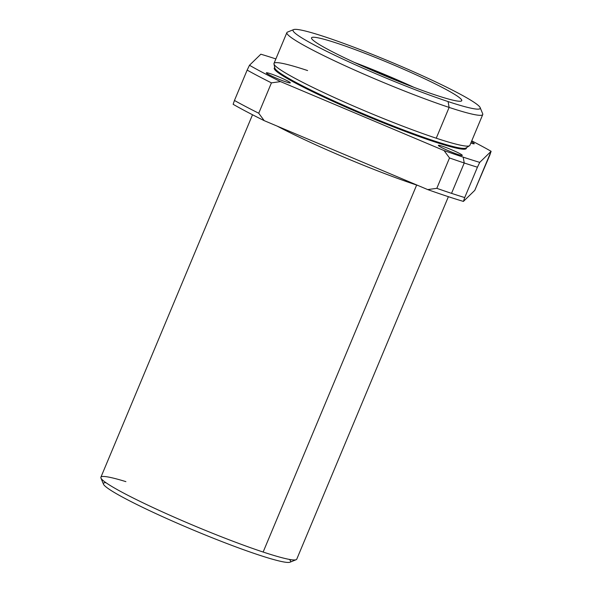 <?xml version="1.0" encoding="UTF-8"?>
<svg xmlns="http://www.w3.org/2000/svg" width="592" height="592" viewBox="0 0 592 592"><rect width="100%" height="100%" fill="white"/><g stroke="black" fill="none" stroke-linecap="round" stroke-linejoin="round"><path stroke-width="0.89" d="M433.374 141.458L433.27 140.881A103.637 8.525 -157.3 0 1 329.885 99.367A103.637 8.525 -157.3 0 1 274.836 67.962A103.637 8.525 22.7 0 0 329.885 99.367A103.637 8.525 22.7 0 0 433.27 140.881L433.374 141.458A104.111 8.562 22.7 0 0 466.318 147.763A104.111 8.562 -157.3 0 1 433.374 141.458A104.111 8.562 -157.3 0 1 325.763 98.028A104.111 8.562 -157.3 0 1 274.762 67.636A104.111 8.562 22.7 0 0 325.763 98.028A104.111 8.562 22.7 0 0 433.374 141.458M466.037 147.948A103.637 8.525 -157.3 0 1 433.27 140.881A103.637 8.525 22.7 0 0 466.037 147.948M479.742 162.371A153.335 12.61 -157.3 0 1 463.196 157.146L464.239 162.992A158.057 13.002 22.7 0 0 477.426 167.203L479.742 162.371L491.116 151.308A153.335 12.61 22.7 0 0 471.743 140.859A153.335 12.61 -157.3 0 1 491.116 151.308L474.784 190.35L463.418 201.413A153.335 12.61 -157.3 0 1 427.705 189.588L264.21 120.65A153.335 12.61 -157.3 0 1 233.144 104.31A153.335 12.61 22.7 0 0 264.21 120.65L258.734 113.235A158.057 13.002 -157.3 0 1 234.454 100.462L233.144 104.31L234.454 100.462A158.057 13.002 22.7 0 0 258.734 113.235L271.432 82.865A158.057 13.002 -157.3 0 1 247.153 70.1L234.454 100.462L247.153 70.1A158.057 13.002 22.7 0 0 271.432 82.865L280.541 81.607L444.037 150.553A153.335 12.61 22.7 0 0 463.196 157.146A153.335 12.61 22.7 0 0 479.742 162.371L477.426 167.203A158.057 13.002 -157.3 0 1 464.239 162.992L451.541 193.355A158.057 13.002 22.7 0 0 464.72 197.565L477.426 167.203L464.72 197.565A158.057 13.002 -157.3 0 1 451.541 193.355A158.057 13.002 -157.3 0 1 436.815 188.33L427.705 189.588A153.335 12.61 22.7 0 0 463.418 201.413L464.72 197.565L463.418 201.413L474.784 190.35L489.806 155.156L491.116 151.308L479.742 162.371M249.476 65.268A153.335 12.61 22.7 0 0 280.541 81.607A153.335 12.61 -157.3 0 1 249.476 65.268L247.153 70.1L249.476 65.268L260.843 54.205L249.476 65.268M275.872 58.926A153.335 12.61 22.7 0 0 260.843 54.205A153.335 12.61 -157.3 0 1 275.872 58.926M286.151 81.97A12.972 1.066 -157.3 0 1 266.541 73.179A12.972 1.066 -157.3 0 1 282.192 78.359A12.972 1.066 -157.3 0 1 286.151 81.97A12.972 1.066 22.7 0 0 290.265 82.843A12.972 1.066 22.7 0 0 278.706 76.849A12.972 1.066 22.7 0 0 266.326 72.823A12.972 1.066 22.7 0 0 273.141 76.738A12.972 1.066 22.7 0 0 286.151 81.97M458.193 154.519A12.972 1.066 -157.3 0 1 438.576 145.728A12.972 1.066 -157.3 0 1 454.227 150.908A12.972 1.066 -157.3 0 1 458.193 154.519A12.972 1.066 22.7 0 0 462.3 155.393A12.972 1.066 22.7 0 0 450.749 149.399A12.972 1.066 22.7 0 0 438.361 145.373A12.972 1.066 22.7 0 0 445.184 149.288A12.972 1.066 22.7 0 0 458.193 154.519M471.365 141.754A12.972 1.066 -157.3 0 1 470.81 143.086A12.972 1.066 22.7 0 0 474.266 143.752A12.972 1.066 22.7 0 0 471.365 141.754M451.541 193.355L464.239 162.992A158.057 13.002 -157.3 0 1 449.513 157.96L436.815 188.33A158.057 13.002 22.7 0 0 451.541 193.355M464.239 162.992L463.196 157.146A153.335 12.61 -157.3 0 1 444.037 150.553L449.513 157.96A158.057 13.002 22.7 0 0 464.239 162.992M293.632 29.6L287.49 32.094A106.16 8.732 22.7 0 0 339.046 62.959A106.16 8.732 22.7 0 0 449.128 107.411L448.085 101.572A101.439 8.34 -157.3 0 1 342.894 59.089A101.439 8.34 -157.3 0 1 293.632 29.6A101.439 8.34 -157.3 0 1 389.847 61.553A101.439 8.34 -157.3 0 1 480.156 107.626A101.439 8.34 -157.3 0 1 448.085 101.572L449.128 107.411A106.16 8.732 22.7 0 0 482.687 113.745L480.156 107.626M448.085 101.572A101.439 8.34 22.7 0 0 417.079 73.341A101.439 8.34 22.7 0 0 294.72 32.834A101.439 8.34 22.7 0 0 448.085 101.572M435.934 95.179A81.385 6.69 -157.3 0 1 312.887 40.034A81.385 6.69 -157.3 0 1 411.055 72.527A81.385 6.69 -157.3 0 1 435.934 95.179A81.385 6.69 22.7 0 0 461.708 100.655A81.385 6.69 22.7 0 0 389.21 63.07A81.385 6.69 22.7 0 0 311.547 37.836A81.385 6.69 22.7 0 0 354.312 62.382A81.385 6.69 22.7 0 0 435.934 95.179M354.423 62.434A81.385 6.69 -157.3 0 1 414.089 87.394A81.385 6.69 22.7 0 0 354.423 62.434M370.747 69.745A70.774 5.824 -157.3 0 1 397.424 80.904A70.774 5.824 22.7 0 0 370.747 69.745M289.377 559.41A101.439 8.34 -157.3 0 1 193.784 530.247A101.439 8.34 -157.3 0 1 105.901 482.658M100.943 478.055L103.474 484.175A101.439 8.34 22.7 0 0 193.784 530.247A101.439 8.34 22.7 0 0 289.999 562.2L296.141 559.706A106.16 8.732 -157.3 0 1 263.137 552.04A106.16 8.732 -157.3 0 1 160.358 510.955A106.16 8.732 -157.3 0 1 100.943 478.055A106.16 8.732 -157.3 0 1 125.896 481.636M252.518 114.759L100.884 477.248A106.16 8.732 22.7 0 0 156.673 509.261A106.16 8.732 22.7 0 0 263.137 552.04L416.65 185.059A106.16 8.732 22.7 0 0 418.063 185.525A106.16 8.732 -157.3 0 1 416.65 185.059A106.16 8.732 -157.3 0 1 277.174 126.111A106.16 8.732 22.7 0 0 416.65 185.059L263.137 552.04A106.16 8.732 22.7 0 0 296.755 559.181L448.388 196.692M433.27 140.881L433.425 140.659A103.726 8.532 -157.3 0 1 331.897 100.004A103.726 8.532 -157.3 0 1 274.858 68.095A103.726 8.532 22.7 0 0 331.897 100.004A103.726 8.532 22.7 0 0 433.425 140.659L433.27 140.881M466.089 147.852L465.926 148.022A103.726 8.532 -157.3 0 1 433.425 140.659A103.726 8.532 22.7 0 0 465.926 148.022L469.508 145.743A106.16 8.732 -157.3 0 1 436.245 138.21A106.16 8.732 -157.3 0 1 332.334 96.607A106.16 8.732 -157.3 0 1 273.963 63.943A106.16 8.732 -157.3 0 1 307.611 70.559M449.128 107.411A106.16 8.732 -157.3 0 1 342.664 64.632A106.16 8.732 -157.3 0 1 286.876 32.619L273.992 63.418A106.16 8.732 22.7 0 0 329.781 95.43A106.16 8.732 22.7 0 0 436.245 138.21A106.16 8.732 22.7 0 0 469.863 145.351L482.746 114.552A106.16 8.732 -157.3 0 1 449.128 107.411L436.245 138.21L449.128 107.411M427.705 189.588L436.815 188.33L449.513 157.96L444.037 150.553L280.541 81.607L271.432 82.865L258.734 113.235L264.21 120.65L427.705 189.588M274.858 68.095L273.963 63.943"/></g></svg>
